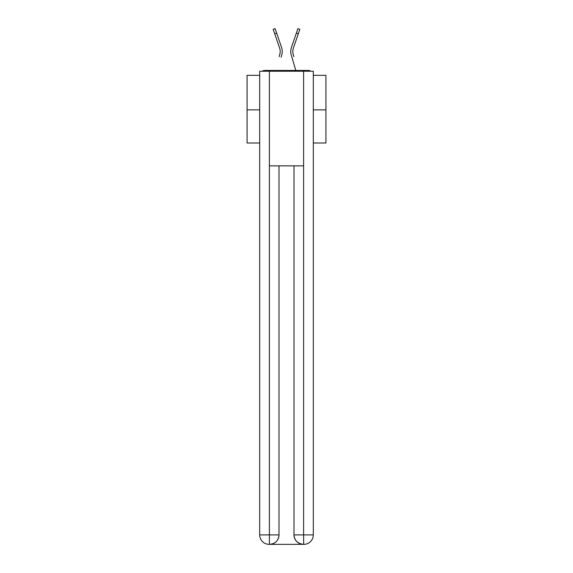 <?xml version="1.0" encoding="UTF-8"?>
<svg xmlns="http://www.w3.org/2000/svg" width="573" height="573" viewBox="0 0 573 573"><rect width="100%" height="100%" fill="white"/><g stroke="black" fill="none" stroke-linecap="round" stroke-linejoin="round"><path stroke-width="0.86" d="M313.309 75.328L325.93 75.328L325.93 142.985L313.309 142.985M259.691 109.866L247.07 109.866L247.07 142.985L259.691 142.985M247.07 109.866L247.07 75.328L259.691 75.328M325.93 109.866L313.309 109.866M310.58 71.231A2.364 2.364 0 0 0 308.818 70.443L264.182 70.443A2.364 2.364 0 0 0 262.42 71.231M308.818 70.443L298.798 70.443M274.202 70.443L264.182 70.443M280.068 53.131L279.753 54.521L280.068 53.131M276.652 33.127L274.711 33.793L273.171 29.316L275.112 28.65L281.558 47.423A12.613 12.613 0 0 1 281.723 55.101L281.092 57.221M279.13 56.641L279.753 54.521A10.565 10.565 0 0 0 279.617 48.089A10.565 10.565 0 0 1 280.19 51.52A10.565 10.565 0 0 0 279.617 48.089A10.565 10.565 0 0 1 280.19 51.52A10.565 10.565 0 0 0 279.617 48.089A10.565 10.565 0 0 1 280.19 51.52M292.932 53.131L293.247 54.521L292.932 53.131M291.277 55.101L295.826 70.443L291.277 55.101A12.613 12.613 0 0 1 291.442 47.423L297.888 28.65L299.829 29.316L293.383 48.089A10.565 10.565 0 0 0 293.247 54.521L293.87 56.641M269.152 544.35A9.462 9.462 0 0 1 259.691 534.888L279.008 534.888L279.008 165.855L279.008 534.888A9.462 9.462 0 0 1 269.546 544.35L269.152 544.35A9.462 9.462 0 0 1 259.691 534.888L259.691 71.231L269.389 71.231L269.389 165.855L303.611 165.855L303.611 71.231L269.389 71.231M303.611 71.231L313.309 71.231L313.309 534.888A9.462 9.462 0 0 1 303.848 544.35L303.454 544.35A9.462 9.462 0 0 1 293.992 534.888L293.992 165.855L293.992 534.888C294.472 540.468 297.623 543.619 303.454 544.35L269.546 544.35C275.398 543.741 278.55 540.583 279.008 534.888M293.992 534.888L303.611 534.888L303.683 544.35M269.389 165.855L269.389 544.35M293.383 48.089A10.565 10.565 0 0 0 292.81 51.52A10.565 10.565 0 0 1 293.383 48.089A10.565 10.565 0 0 0 292.81 51.52A10.565 10.565 0 0 1 293.383 48.089A10.565 10.565 0 0 0 292.81 51.52A10.565 10.565 0 0 1 293.383 48.089A10.565 10.565 0 0 0 292.81 51.52A10.565 10.565 0 0 1 293.383 48.089A10.565 10.565 0 0 0 292.81 51.52A10.565 10.565 0 0 1 293.383 48.089A10.565 10.565 0 0 0 292.81 51.52A10.565 10.565 0 0 1 293.383 48.089A10.565 10.565 0 0 0 292.81 51.52A10.565 10.565 0 0 1 293.383 48.089A10.565 10.565 0 0 0 292.81 51.52A10.565 10.565 0 0 1 293.383 48.089A10.565 10.565 0 0 0 292.81 51.52A10.565 10.565 0 0 1 293.383 48.089A10.565 10.565 0 0 0 292.81 51.52A10.565 10.565 0 0 1 293.383 48.089A10.565 10.565 0 0 0 292.81 51.52A10.565 10.565 0 0 1 293.383 48.089A10.565 10.565 0 0 0 292.81 51.52A10.565 10.565 0 0 1 293.383 48.089A10.565 10.565 0 0 0 292.81 51.52A10.565 10.565 0 0 1 293.383 48.089A10.565 10.565 0 0 0 292.81 51.52A10.565 10.565 0 0 1 293.383 48.089A10.565 10.565 0 0 0 292.81 51.52A10.565 10.565 0 0 1 293.383 48.089A10.565 10.565 0 0 0 292.81 51.52A10.565 10.565 0 0 1 293.383 48.089A10.565 10.565 0 0 0 292.81 51.52A10.565 10.565 0 0 1 293.383 48.089A10.565 10.565 0 0 0 292.81 51.52A10.565 10.565 0 0 1 293.383 48.089A10.565 10.565 0 0 0 292.81 51.52A10.565 10.565 0 0 1 293.383 48.089A10.565 10.565 0 0 0 292.81 51.52A10.565 10.565 0 0 1 293.383 48.089A10.565 10.565 0 0 0 292.81 51.52A10.565 10.565 0 0 1 293.383 48.089A10.565 10.565 0 0 0 292.81 51.52A10.565 10.565 0 0 1 293.383 48.089A10.565 10.565 0 0 0 292.81 51.52A10.565 10.565 0 0 1 293.383 48.089A10.565 10.565 0 0 0 292.81 51.52A10.565 10.565 0 0 1 293.383 48.089A10.565 10.565 0 0 0 292.81 51.52A10.565 10.565 0 0 1 293.383 48.089A10.565 10.565 0 0 0 292.81 51.52A10.565 10.565 0 0 1 293.383 48.089A10.565 10.565 0 0 0 292.81 51.52A10.565 10.565 0 0 1 293.383 48.089A10.565 10.565 0 0 0 292.81 51.52A10.565 10.565 0 0 1 293.383 48.089A10.565 10.565 0 0 0 292.81 51.52A10.565 10.565 0 0 1 293.383 48.089A10.565 10.565 0 0 0 292.81 51.52A10.565 10.565 0 0 1 293.383 48.089A10.565 10.565 0 0 0 292.81 51.52A10.565 10.565 0 0 1 293.383 48.089A10.565 10.565 0 0 0 292.81 51.52A10.565 10.565 0 0 1 293.383 48.089A10.565 10.565 0 0 0 292.81 51.52A10.565 10.565 0 0 1 293.383 48.089A10.565 10.565 0 0 0 292.81 51.52A10.565 10.565 0 0 1 293.383 48.089A10.565 10.565 0 0 0 292.81 51.52M281.558 47.423L279.366 41.027M274.711 33.793L279.617 48.089M291.442 47.423L293.634 41.027M303.611 165.855L303.611 534.888L313.309 534.888M298.289 33.793L296.348 33.127"/></g></svg>
